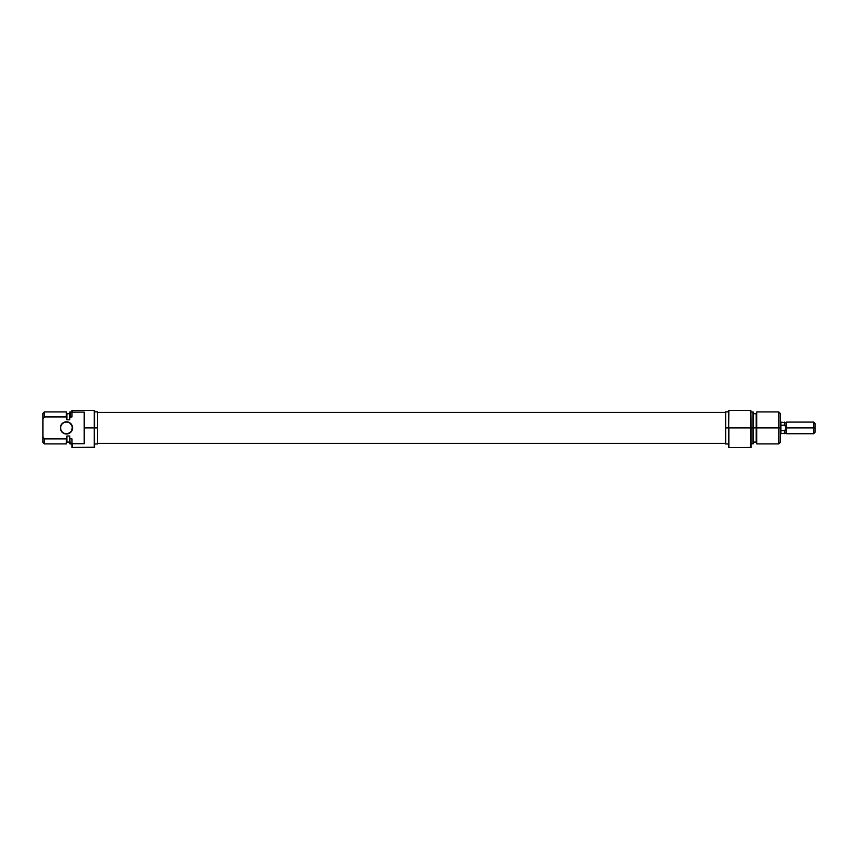 <?xml version="1.0" encoding="UTF-8"?>
<svg xmlns="http://www.w3.org/2000/svg" width="858" height="858" viewBox="0 0 858 858"><rect width="100%" height="100%" fill="white"/><g stroke="black" fill="none" stroke-linecap="round" stroke-linejoin="round"><path stroke-width="1.29" d="M60.468 429.097L60.35 427.906A6.103 6.103 0 0 1 66.463 421.804A6.103 6.103 0 0 1 72.565 427.906L72.276 427.906A5.813 5.813 0 0 0 66.463 422.093A5.813 5.813 0 0 0 60.639 427.906A5.813 5.813 0 0 0 66.463 433.73A5.813 5.813 0 0 0 72.276 427.906L72.565 427.906A6.103 6.103 0 0 1 66.463 434.019A6.103 6.103 0 0 1 60.35 427.906L60.639 427.906A5.813 5.813 0 0 1 66.463 422.093A5.813 5.813 0 0 1 72.276 427.906A5.813 5.813 0 0 1 66.463 433.73A5.813 5.813 0 0 1 60.639 427.906L60.811 430.244L62.141 432.228L65.272 433.901L67.653 433.901L71.536 431.306L72.447 426.716L69.852 422.833L66.463 421.804L63.063 422.833L60.811 425.568L60.35 427.906L60.468 426.716M94.53 447.254L94.23 410.456L94.23 447.544L94.23 427.906L84.202 427.906L84.202 443.725L72.276 443.725L72.276 447.544L71.986 443.597L71.986 447.436L94.53 447.254L94.23 410.456L72.276 410.456L72.276 412.097L84.202 412.097L84.202 427.906L97.437 427.906L97.437 411.84L97.437 427.906L94.53 427.906L94.53 410.456L71.986 410.456L71.986 416.934L71.986 410.456L71.986 412.226L84.202 412.097L84.202 443.725L71.986 443.597L71.986 447.436M42.9 413.363L42.9 419.187L44.359 416.934L66.366 416.934L66.366 411.915L66.892 419.187L66.366 411.915L44.359 411.915L44.359 416.934L44.359 411.915L42.9 413.363L42.9 442.449L44.359 443.908L44.359 438.888L42.9 436.636L42.9 442.449M66.892 442.449L66.892 436.014L66.366 438.888L44.359 438.888L44.359 443.908L66.366 443.908L66.484 438.427M66.366 438.888L44.359 438.888L42.9 436.636L42.9 419.187L44.359 416.934L42.9 419.187L44.359 416.934L66.366 416.934L66.892 419.809L69.798 419.809L69.798 417.085L69.798 419.809L66.892 419.809L66.892 413.363M69.798 412.022L69.798 417.085L71.986 416.934L70.099 416.934L70.099 411.915L69.798 417.085L69.798 412.022L71.986 411.915M69.798 443.8L69.798 438.738L71.986 438.888L71.986 443.597L71.986 438.888L69.798 438.738L69.798 436.014L69.798 443.8L69.798 438.738L70.099 443.908L71.986 443.908M69.798 436.014L66.892 436.014L69.798 436.014M97.437 443.983L97.437 427.906L97.437 443.983L94.53 443.983M63.063 422.833L64.125 422.265M65.272 421.921L68.801 422.265L70.774 423.595M69.852 432.99L65.272 433.901M64.125 433.547L63.063 432.99M725.664 443.339L97.437 443.339L725.664 443.339M728.86 410.456L728.571 447.254L728.571 427.906L725.664 427.906L728.571 427.906L728.571 410.456L750.825 410.456L750.825 447.544L750.825 410.456L728.86 410.456M751.115 447.436L751.115 427.906L753.002 427.906L753.002 411.915L753.002 427.906L751.115 427.906L751.115 447.436L728.86 447.544L728.86 427.906L750.825 427.906L728.86 427.906L728.571 447.254M756.735 427.906L756.735 411.915L756.735 427.906L780.201 427.906L780.201 413.363L780.201 427.906L778.742 427.906L778.742 411.915L778.742 427.906L756.735 427.906L756.735 443.908L756.735 427.906M756.198 413.363L756.198 442.449L756.198 427.906L753.292 427.906L753.292 412.022L753.292 427.906L756.198 427.906L756.735 411.915L778.742 411.915L780.201 413.363M753.002 427.906L753.002 443.908L753.002 427.906M751.115 427.906L750.825 410.456L751.115 427.906M725.664 411.84L725.664 443.983L725.664 411.84L728.571 411.84M780.201 442.449L780.201 427.906L780.201 442.449L778.742 443.908L778.742 427.906L778.742 443.908L756.735 443.908L756.198 442.449M753.292 443.8L753.292 427.906L753.292 443.8L751.115 443.908M780.93 427.906L780.93 422.093L780.93 427.906L780.201 427.906L780.93 427.906L780.93 433.73L780.93 427.906M784.48 425.214L780.93 425.214L784.48 425.214L785.317 425.954L784.48 425.214L784.48 422.147L784.48 425.214L786.014 426.855L786.014 422.715L786.014 427.906L786.636 427.906L786.636 422.093L786.636 427.906L815.1 427.906L815.1 423.552L815.1 427.906L813.641 427.906L813.641 422.093L813.641 427.906L786.636 427.906L786.636 433.73L786.636 427.906L785.327 429.858L786.014 428.968L786.014 433.108L786.014 428.968L784.48 430.598L784.48 433.665L784.48 430.598L780.93 430.598L784.48 430.598L785.327 429.858M815.1 432.271L815.1 427.906L815.1 432.271L813.641 433.73L813.641 427.906L813.641 433.73L786.636 433.73L786.014 433.108L780.93 433.665M785.327 425.965L786.014 428.968M94.53 411.84L97.437 411.84M66.892 413.728L69.798 413.728M69.798 442.084L66.892 442.084M725.664 443.371L97.437 443.371M725.664 412.441L97.437 412.441M751.115 411.915L753.292 412.022M756.198 413.728L753.292 413.728M756.198 442.084L753.292 442.084M728.571 443.983L725.664 443.983M780.93 422.147L786.014 422.715L786.636 422.093L813.641 422.093L815.1 423.552M780.93 433.73L780.201 433.73"/></g></svg>
